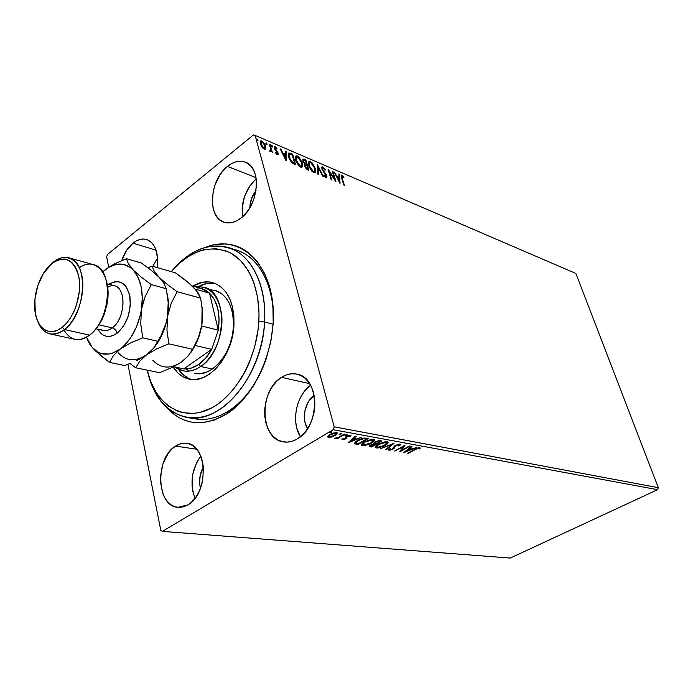 <?xml version="1.0" encoding="UTF-8"?>
<svg xmlns="http://www.w3.org/2000/svg" width="693" height="693" viewBox="0 0 693 693"><rect width="100%" height="100%" fill="white"/><g stroke="black" fill="none" stroke-linecap="round" stroke-linejoin="round"><path stroke-width="1.04" d="M228.924 410.802C242.481 401.827 253.525 388.097 262.049 369.638C253.525 388.097 242.481 401.827 228.924 410.802C217.533 418.018 206.358 420.712 195.409 418.884L191.077 417.879C203.248 421.361 215.869 419.005 228.924 410.802L226.862 413.825L228.924 410.802M228.629 247.618C251.161 254.374 266.97 285.239 264.587 321.959L273.129 324.255L264.587 321.959C262.56 376.013 220.348 425.355 186.668 417.377C166.97 412.846 154.011 397.86 147.791 372.436C155.249 405.959 181.098 425.528 209.199 414.873C237.283 404.521 262.361 363.401 264.587 321.959C266.476 288.834 254.036 260.282 234.745 250.208C213.539 241.086 193.052 247.436 173.285 269.274C190.644 249.671 209.087 242.455 228.629 247.618L237.058 250.355C259.754 257.155 275.641 288.236 273.085 324.982C275.857 285.793 257.553 253.499 232.77 249.229M206.15 247.124C235.689 235.222 266.268 257.19 272.28 299.671C278.612 341.97 257.363 394.586 226.862 413.825L238.713 404.279L249.489 391.727L254.322 384.468L262.595 368.364L265.939 359.693L270.842 341.588L273.198 323.155L272.921 305.189L270.045 288.487L264.743 273.752L257.285 261.556L248.033 252.356L242.862 248.969L237.404 246.422L231.713 244.733L225.857 243.91L213.86 244.811L206.15 247.124M175.537 446.093C179.227 443.719 182.978 442.81 186.789 443.338C207.787 444.646 208.983 493.814 187.872 504.894L191.857 501.836L195.461 497.73L198.536 492.723L200.961 487.014L202.633 480.847L203.465 468.096L202.607 462.04L200.944 456.522L198.527 451.758L195.478 447.921L191.918 445.166L187.985 443.581L183.844 443.208L179.634 444.066L175.537 446.093L171.691 449.211L168.234 453.309L162.985 463.738L160.542 475.866L160.49 482.016L162.786 493.381L165.038 498.172L167.949 502.104L171.396 505.041L175.268 506.843L179.409 507.432L183.662 506.782L187.872 504.894L177.936 507.363C156.332 506.548 154.79 457.943 175.537 446.093L196.665 449.211L175.537 446.093M227.46 166.398C233.662 161.504 239.657 160.118 245.435 162.223C261.963 167.411 258.922 205.492 240.748 218.26L244.811 214.518L248.475 209.875L251.576 204.522L254.01 198.674L256.462 186.426L256.393 180.526L255.448 175.086L253.673 170.339L251.152 166.45L247.981 163.574L244.291 161.816L240.228 161.235L235.966 161.833L231.653 163.574L227.46 166.398L223.536 170.166L220.028 174.757L214.743 185.646L213.149 191.554L212.37 203.214L213.21 208.541L214.839 213.262L217.212 217.195L220.244 220.201L223.822 222.141L227.815 222.929L232.077 222.54L236.452 220.963L240.748 218.26C234.918 222.6 229.34 223.917 224.012 222.202C206.999 217.455 209.485 179.859 227.46 166.398L256.012 177.633L227.46 166.398M132.961 243.174C137.63 239.466 142.195 238.245 146.665 239.509C155.293 243.234 158.792 252.59 157.172 267.576L157.64 258.333L155.492 248.484L153.387 244.646L150.71 241.718L147.566 239.83L144.075 239.024L140.384 239.336L136.634 240.74L132.961 243.174L126.395 250.684L121.682 260.585C124.272 253.11 128.032 247.306 132.961 243.174L156.133 250.199L132.961 243.174M281.505 377.356C286.625 374.099 291.805 373.025 297.046 374.151C319.923 377.494 320.435 426.654 297.28 438.929L301.871 435.464L305.994 430.89L309.476 425.407L312.179 419.213L313.99 412.56L314.83 405.734L314.674 398.995L313.522 392.619L311.434 386.867L308.506 381.964L304.851 378.083L300.615 375.381L295.989 373.934L291.138 373.804L286.244 374.956L281.505 377.356L277.096 380.89L273.163 385.429L269.854 390.791L267.281 396.777L265.549 403.179L264.709 409.754L264.795 416.268L265.809 422.487L267.723 428.17L270.469 433.108L273.952 437.11L278.04 440.02L282.605 441.71L287.456 442.099L292.411 441.164L297.28 438.929C292.715 441.632 288.132 442.619 283.541 441.891C259.832 439.284 258.68 390.557 281.505 377.356L309.667 383.645L281.505 377.356M658.35 487.69L334.208 426.836L255.137 135.412L575.848 273.449L658.35 487.69L657.596 489.674L510.239 558.064L162.37 531.375L333.194 429.712L657.596 489.674L510.239 558.064L162.37 531.375L160.785 530.301L127.919 364.31L160.785 530.301L162.37 531.375L333.194 429.712L334.208 426.836L333.194 429.712L657.596 489.674L658.35 487.69L575.848 273.449L255.137 135.412L334.208 426.836L658.35 487.69M265.774 148.631L265.176 144.664L261.928 140.922L260.854 140.8L260.152 141.944L261.582 146.578L263.86 148.969L265.202 149.229L265.774 148.631L265.15 149.246L265.774 148.631L265.714 146.128L261.928 140.922L260.785 140.826L260.351 143.849L261.833 146.968L264.163 149.116L265.774 148.631M270.175 144.577L269.456 144.274L270.85 150.052L269.785 151.247L270.807 151.802L271.309 150.979L272.349 152.443L270.175 144.577L269.655 144.993L270.175 144.577L269.456 144.274L270.816 149.558L270.565 150.84L269.898 150.554L269.785 151.247L270.894 151.776L271.309 150.979L272.349 152.443L270.175 144.577M277.356 154.678L278.205 154.426L278.04 152.876L274.982 148.085L275.58 147.618L276.784 148.856L276.992 148.302L274.636 146.544L274.584 148.882L277.443 152.928L277.191 153.733L275.901 152.477L275.667 152.98L276.905 154.392L277.945 154.73L278.144 153.188L275.052 148.501L275.199 147.592L276.784 148.856L276.992 148.302L274.584 146.569L274.35 148.241L277.443 152.928L277.321 153.716L275.901 152.477L275.667 152.98L277.356 154.678M290.523 153.292L288.903 152.988L288.201 154.045L289.31 159.121L292.013 162.924L295.642 164.787L292.619 154.184L290.523 153.292L290.012 153.699L292.099 154.591L292.619 154.184L288.816 153.023L288.531 156.982L292.013 162.924L295.642 164.787L292.619 154.184L292.203 154.955L290.012 153.699L290.523 153.292M305.812 159.832L303.006 159.043L302.841 161.174L305.007 164.449L304.695 165.731L305.526 167.94L308.861 170.331L305.812 159.832L305.405 160.594L305.812 159.832L303.11 158.983L302.841 161.174L305.007 164.449L304.825 166.337L307.614 169.811L308.861 170.331L305.812 159.832M317.489 164.83L317.68 174.03L318.408 174.333L318.174 167.308L322.583 176.091L323.302 176.394L317.489 164.83L317.68 174.03L318.408 174.333L318.174 167.308L322.583 176.091L323.302 176.394L317.489 164.83M332.25 171.145L334.537 178.794L328.058 169.352L331.133 179.678L331.782 179.946L329.487 172.245L335.975 181.705L332.891 171.422L332.25 171.145L334.537 178.794L328.205 169.413L331.133 179.678L331.782 179.946L329.487 172.245L335.975 181.705L332.891 171.422L332.25 171.145M342.299 178.422L341.935 176.273L343.875 177.599L343.962 176.949L342.056 175.121L341.32 175.121L341.121 175.857L343.728 184.962L344.36 185.23L342.299 178.422L341.857 178.751L342.073 176.143L343.875 177.599L343.962 176.949L341.432 175.052L341.64 178.049L343.728 184.962L344.36 185.23L342.299 178.422M340.029 183.411L339.579 174.289L338.894 173.986L339.033 176.906L336.711 175.909L334.173 171.968L339.916 183.368L339.579 174.289L338.894 173.986L339.033 176.906L336.711 175.909L334.173 171.968L340.029 183.411M322.825 166.883L321.769 167.256L322.028 169.404L326.23 175.97L325.797 176.732L324.168 174.887L323.848 175.312L326.013 177.763L326.672 177.78L326.975 176.776L326.264 174.688L322.609 169.482L322.47 168.148L323.059 167.914L325.026 170.253L325.407 169.958L323.57 167.377L322.314 167.273L323.328 168.035L322.314 167.273L322.825 166.883L322.115 166.822L321.864 168.91L326.169 175.745L325.701 176.698L324.168 174.887L323.848 175.312L326.62 177.806L326.81 175.97L326.005 174.255L322.522 169.205L322.687 167.931L323.189 167.966L325.026 170.253L325.407 169.958L322.825 166.883M315.358 168.434L312.058 162.725L310.048 161.443L308.697 161.841L308.324 163.851L309 166.615L312.041 171.448L313.886 172.67L315.246 172.453L315.748 170.902L315.358 168.434L314.865 168.815L315.358 168.434L310.429 161.573L309.139 161.46L308.68 165.644L313.686 172.592L314.934 172.67L315.358 168.434M302.347 162.916L299.004 157.146L296.95 155.83L295.564 156.228L295.157 158.255L295.824 161.045L298.9 165.93L300.779 167.178L302.183 166.97L302.72 165.41L302.347 162.916L301.836 163.314L302.347 162.916L297.349 155.968L296.006 155.856L295.504 160.066L300.58 167.1L301.879 167.178L302.347 162.916M286.218 160.828L286.131 151.412L285.369 151.083L285.395 154.089L282.831 152.997L280.925 149.177L280.154 148.848L286.096 160.785L286.131 151.412L285.369 151.083L285.395 154.089L282.831 152.997L280.925 149.177L280.154 148.848L286.218 160.828M272.661 146.31L271.5 145.183L272.028 146.751L272.548 146.977L272.661 146.31L272.167 146.864L272.661 146.31L271.561 145.14L272.306 146.942L272.661 146.31M267.143 143.945L265.973 142.819L266.502 144.395L267.022 144.612L267.143 143.945L266.649 144.516L267.143 143.945L266.034 142.775L266.779 144.586L267.143 143.945M258.021 140.047L256.843 138.912L257.363 140.497L257.891 140.722L258.021 140.047L257.527 140.627L258.021 140.047L256.895 138.869L257.657 140.688L258.021 140.047M106.653 256.878L108.706 267.247L106.653 256.878L107.424 254.539L253.413 134.936L107.424 254.539L106.653 256.878M331.8 436.988L336.244 434.857L337.292 432.926L333.03 433.03L329.002 434.927L327.616 436.971L330.89 437.222L335.299 435.49L337.361 433.021L336.521 432.605L329.695 434.485L327.624 436.98L331.8 436.988M344.967 434.251L344.222 434.113L338.158 437.5L334.702 438.366L337.578 438.019L336.434 438.695L337.188 438.825L344.967 434.251L344.222 434.113L338.808 437.205L334.676 438.279L337.578 438.019L336.434 438.695L337.188 438.825L344.967 434.251M342.247 439.821L345.989 438.704L347.617 436.157L349.541 435.715L349.74 436.382L351.004 435.481L349.532 435.135L347.011 435.949L345.634 436.928L344.906 438.782L341.909 438.92L342.247 439.821L341.866 439.015L342.247 439.821L345.694 438.886L347.384 436.287L350.892 436.036L350.415 435.143L346.595 436.174L344.906 438.782L341.909 438.92L342.247 439.821M366.173 438.123L363.019 438.201L359.424 439.423L355.578 441.675L354.409 443.589L357.805 444.603L368.347 438.522L366.173 438.123L357.406 440.462L354.426 443.624L357.805 444.603L368.347 438.522L366.173 438.123M382.034 441.017L379.071 440.653L376.264 441.415L373.986 442.784L373.822 443.806L370.738 444.932L369.334 446.361L371.552 447.002L382.034 441.017L380.214 440.687L375.069 442.013L373.822 443.806L370.738 444.932L369.369 446.431L371.552 447.002L382.034 441.017M394.118 443.225L380.7 448.605L391.536 444.646L385.784 449.497L386.529 449.627L394.118 443.225L380.7 448.605L391.536 444.646L385.784 449.497L386.529 449.627L394.118 443.225M409.355 446.006L401.619 450.329L405.033 445.218L394.638 451.048L403.04 446.829L399.636 451.923L410.013 446.127L401.619 450.329L405.033 445.218L394.638 451.048L403.04 446.829L399.636 451.923L410.013 446.127L409.355 446.006M415.159 449.627L418.113 448.336L418.918 448.371L419.057 449.055L420.183 448.674L419.793 447.721L417.082 448.206L407.649 453.317L415.038 449.22L418.737 448.31L419.057 449.055L420.183 448.674L419.793 447.721L414.613 449.454L407.649 453.317L408.298 453.43L415.159 449.627M403.828 452.65L416.9 447.383L411.988 448.951L409.589 448.518L412.049 446.5L411.33 446.37L403.716 452.633L416.9 447.383L411.988 448.951L409.589 448.518L412.049 446.5L411.33 446.37L403.828 452.65M399.982 444.1L394.837 445.634L392.013 449.203L389.96 449.627L390.202 448.7L388.522 449.74L389.899 450.242L392.758 449.289L394.213 448.215L395.305 445.945L397.115 444.975L398.96 444.707L398.588 445.937L399.662 445.738L400.537 444.534L399.982 444.1L395.296 445.356L392.255 449.073L390.055 449.653L390.202 448.7L389.042 448.969L388.548 450.034L392.974 449.168L395.954 445.486L398.96 444.707L398.588 445.937L399.662 445.738L400.485 444.352L399.982 444.1M385.152 445.486L387.456 443.841L388.158 442.333L385.091 441.779L378.17 444.274L375.849 445.937L375.173 447.453L377.945 448.016L383.645 446.266L385.152 445.486L388.106 442.221L387.162 441.753L378.17 444.274L375.216 447.531L376.212 448.025L385.152 445.486M371.665 443.07L373.96 441.406L374.636 439.864L371.483 439.301L364.483 441.831L362.162 443.52L361.521 445.062L364.362 445.642L370.14 443.866L371.665 443.07L374.584 439.76L373.605 439.275L364.483 441.831L361.555 445.14L362.595 445.642L371.665 443.07M347.981 442.888L361.599 437.292L356.427 438.946L353.751 438.461L356.176 436.295L355.379 436.148L347.981 442.888L361.599 437.292L356.427 438.946L353.751 438.461L356.176 436.295L355.379 436.148L347.981 442.888M346.587 435.126L347.037 434.589L346.5 434.494L344.889 435.438L346.587 435.126L346.413 434.502L346.587 435.126L346.855 434.494L344.897 435.447L346.587 435.126M340.826 434.078L341.277 433.541L340.731 433.437L339.111 434.39L340.826 434.078L340.653 433.446L340.826 434.078L341.086 433.437L339.12 434.398L340.826 434.078M331.289 432.345L331.73 431.791L331.176 431.696L329.556 432.657L331.289 432.345L331.115 431.704L331.289 432.345L331.54 431.696L329.565 432.666L331.289 432.345M200.485 488.34C198.683 480.89 199.653 473.804 203.387 467.073L200.147 475.623L199.636 483.316L200.485 488.34M249.861 207.683C250.069 201.291 252.122 195.573 256.02 190.532L251.394 199.047L249.861 207.683M307.579 428.638C301.29 419.274 304.79 401.706 314.163 395.46L309.702 399.878L307.605 403.205L304.903 410.914L304.487 419.074L305.163 422.947L307.579 428.638M253.413 134.936L255.137 135.412L253.413 134.936M166.545 407.337L173.978 414.319L179.028 417.628L184.407 420.157L190.064 421.864L195.954 422.721L202.027 422.713L214.458 420.027L226.862 413.825C203.292 427.494 183.186 425.329 166.545 407.337M310.611 385.247C296.24 395.192 290.878 422.037 300.372 436.755L296.777 428.066L295.729 422.011L295.599 415.67L296.396 409.268L298.094 403.04L300.615 397.219L303.88 392.013L310.611 385.247M157.606 257.891L152.867 266.329L157.606 257.891M256.185 178.733C245.469 189.146 240.921 201.819 242.55 216.753L242.134 208.272L244.447 196.734L249.662 186.14L256.185 178.733M200.797 456.176C191.571 469.256 189.648 483.298 195.036 498.293L192.836 491.467L192.048 485.698L192.853 473.683L196.699 462.491L200.797 456.167M420.036 447.791L420.183 448.674L419.975 447.955L418.962 448.293L420.036 447.791M418.572 447.765L418.737 448.31L418.572 447.765M409.424 447.938L409.589 448.518L409.424 447.938M411.321 448.83L410.542 449.142L411.321 448.83M406.15 450.909L405.483 451.178L406.15 450.909M410.429 448.769L408.775 448.475L410.429 448.769L410.646 449.488L410.429 448.769M406.254 451.256L408.809 449.159L408.636 448.588L408.809 449.159L410.646 449.488L406.254 451.256L406.089 450.684L406.254 451.256L408.809 449.159L410.646 449.488L406.254 451.256M401.533 450.026L400.346 450.684L401.533 450.026M404.114 445.729L401.403 449.601L401.619 450.329L401.403 449.601L404.114 445.729M400.182 444.187L399.662 445.738L399.263 445.045L399.939 444.508M398.787 444.118L398.96 444.707L398.787 444.118M394.984 445.538L395.157 446.101L394.984 445.538M394.473 446.24L394.213 448.215L393.996 447.487L393.226 448.154L394.282 446.916M392.836 448.683L392.974 449.168L392.836 448.683M389.778 449.506L388.773 449.523L388.99 450.251L388.643 449.488L389.778 449.506M392.177 443.944L391.493 444.525L392.177 443.944M386.356 449.021L386.529 449.627L386.356 449.021M375.32 447.072L376.949 447.34L376.004 447.28L376.212 448.025L375.164 446.968M387.941 442.047L386.694 443.598L387.941 442.056M376.949 447.34L376.507 446.413L378.742 443.962L378.863 444.404L386.105 442.368L385.914 441.692L386.841 442.732L384.459 445.365L377.252 447.409L376.516 447.028L378.863 444.404L381.462 443.191L386.105 442.368L386.893 442.844L386.313 444.048L381.886 446.561L376.957 447.331M380.89 440.809L380.171 441.216L380.89 440.809M375.892 443.659L375.182 444.066L375.892 443.659M371.465 446.197L371.552 447.002L371.335 446.266L370.045 446.041L370.253 446.777L369.49 445.894L371.465 446.197M373.666 443.234L373.822 443.806L373.666 443.234M374.653 442.558L374.8 443.113M379.331 440.635L380.041 440.765L379.331 440.635M374.696 443.555L375.268 444.36L371.916 446.275L370.651 445.911L371.457 445.045L374.913 444.291L374.696 443.555L373.735 443.477L374.359 443.503M371.457 445.045L371.335 444.611L371.457 445.045L375.268 444.36L375.06 443.615L375.268 444.36L371.916 446.275L370.634 445.894L371.457 445.045M376.342 443.745L374.844 443.269L375.649 441.701L375.771 442.134L379.452 441.363L379.244 440.644L380.258 441.51L380.041 440.765L380.258 441.51L376.342 443.745L374.87 443.303L375.234 442.489L377.72 441.38L380.258 441.51L376.342 443.745M361.685 444.672L363.357 444.958L362.387 444.897L362.595 445.642L361.495 444.551M374.437 439.596L373.137 441.207L374.437 439.596M363.357 444.958L362.846 444.005L365.072 441.502L365.202 441.961L372.539 439.899L372.349 439.215L373.302 440.28L370.946 442.948L363.634 445.019L362.872 444.629L365.202 441.961L369.819 440.116L373.276 440.246L373.155 441.172L371.665 442.515L367.377 444.499L363.331 444.941M362.621 443.789L362.82 442.931L362.786 444.308M367.186 438.305L366.458 438.73L367.186 438.305M357.718 443.78L357.805 444.603L357.588 443.849L356.167 443.607L356.384 444.352L356.167 443.607L354.383 443.061L357.718 443.78M354.357 443.165L354.521 443.745L354.357 443.165M355.778 442.55L357.995 440.124L358.125 440.592L363.565 438.678L363.409 438.123L363.565 438.678L365.765 438.877L365.549 438.123L366.32 438.262L366.536 439.015L358.151 443.858L355.769 443.096L358.125 440.592L362.959 438.747L366.536 439.015L366.32 438.262L364.769 438.002L366.536 439.015L358.151 443.858L356.046 443.338L355.786 442.524M355.509 441.935L355.7 442.844M353.56 437.777L353.751 438.461L353.56 437.777M355.795 438.825L354.937 439.18L355.795 438.825M350.363 441.06L349.463 441.432L350.363 441.06M354.816 438.764L352.85 438.409L354.816 438.764L355.033 439.518L354.816 438.764M350.459 441.398L352.98 439.154L352.789 438.461L352.98 439.154L355.033 439.518L350.459 441.398L350.268 440.713L350.459 441.398L352.98 439.154L355.033 439.518L350.459 441.398M350.71 435.221L350.892 436.036L350.675 435.273L349.748 435.55L350.71 435.221M349.393 435.161L349.541 435.715L349.393 435.161M347.254 435.828L347.384 436.287L347.254 435.828M346.647 436.148L346.812 436.755L346.647 436.148M346.535 436.218L346.769 437.214M346.595 436.599L346.647 438.149L346.439 437.387L345.53 438.097L346.569 437.17L346.535 436.313M345.504 438.201L345.694 438.886L345.504 438.201M342.879 439.059L342.039 439.059L342.879 439.059M337.058 438.331L337.188 438.825L337.058 438.331M327.711 436.451L328.984 436.668L328.239 436.616L328.447 437.387L327.607 436.391M337.162 432.822L336.079 434.061L337.162 432.822M335.152 434.953L335.299 435.49L335.152 434.953M328.638 435.767L328.794 436.33M329.409 436.824L328.846 436.538L330.336 434.121L330.466 434.615L335.568 433.177L335.395 432.553L336.14 433.471L334.537 435.351L329.409 436.824L328.95 435.888L331.011 434.312L334.347 433.186L336.174 433.515L333.991 435.654L329.409 436.824M341.164 175.398L342.056 175.121L341.545 175.502L342.541 176.247L341.164 175.398M336.4 176.386L338.522 177.287L339.033 176.906L338.522 177.287L336.4 176.386M338.92 174.61L339.579 174.289L339.068 174.671L339.449 182.424L338.92 174.61M339.224 180.908L337.3 177.079L336.902 177.382L339.076 177.832L338.834 181.202L339.224 180.908L337.3 177.079L339.076 177.832L339.224 180.908M332.432 171.769L332.891 171.422L332.432 171.769M334.485 178.837L334.918 180.293L334.485 178.837M329.028 172.592L329.487 172.245L329.028 172.592M328.586 171.136L329.392 172.314L328.586 171.136M322.54 168.044L321.959 168.546M322.08 169.542L322.522 169.205L322.08 169.542M324.177 172.756L324.61 172.427L324.177 172.756M326.455 177.165L326.412 177.824M325.052 177.018L325.701 176.698L325.052 177.018M317.429 166.121L318.07 167.394L317.429 166.121M317.663 167.706L318.174 167.308L317.663 167.706L317.87 174.108L317.663 167.706M315.228 171.301L314.925 169.118L314.847 172.704L315.202 171.708M308.706 161.833L310.429 161.573L309.91 161.971L311.512 163.098L308.706 161.833M309.373 162.838L308.619 165.419L308.55 164.12M308.714 163.461L309.182 162.976M314.224 171.604L312.829 171.899L311.919 171.327L312.829 171.899L313.34 171.5L309.355 165.93L308.887 166.294L309.71 162.578L310.759 162.656L314.7 168.156L314.327 171.561L312.829 171.899L313.868 171.933M306.549 164.544L306.843 165.575L306.549 164.544M307.839 168.997L308.134 170.028L307.839 168.997M302.78 159.329L304.062 159.078L303.543 159.485L305.301 160.23L302.78 159.329M305.717 164.769L304.963 164.414L306.063 164.917L306.237 164.371L305.717 164.769M303.551 160.204L302.928 160.837M306.652 169.075L307.354 169.369L306.652 169.075L307.172 168.668L306.652 169.075M305.518 165.367L304.877 166.502L305.163 165.662M307.874 168.971L305.5 166.606L305.041 166.961L305.639 165.272L306.895 165.592L307.874 168.971L307.354 169.369L307.874 168.971L305.734 167.238L305.5 165.384L306.895 165.592L307.874 168.971M306.583 164.518L305.128 163.791L304.66 164.146L305.128 163.791L303.517 161.46L303.066 161.816L303.69 160.092L305.448 160.62L306.583 164.518L306.063 164.917L306.583 164.518L304.591 163.323L303.517 161.46L303.759 160.074L305.448 160.62L306.583 164.518M302.2 165.818L301.862 163.444L301.81 167.212M295.556 156.237L297.349 155.968L296.829 156.375L298.484 157.545L295.556 156.237M301.827 167.186L302.079 166.615M295.582 157.865L296.067 157.389L295.495 160.031L295.4 158.532M301.169 166.095L299.722 166.398L298.735 165.766L299.722 166.398L300.242 165.999L296.197 160.36L295.72 160.733L296.578 156.982L297.678 157.06L301.672 162.63L301.273 166.06L299.722 166.398L300.797 166.441M294.612 163.418L294.915 164.484L294.612 163.418M294.118 163.808L291.355 162.292L294.118 163.808L294.638 163.401L294.118 163.808M289.198 154.4L288.539 157.008L288.86 154.652M293.91 163.098L292.099 162.075L291.58 162.483L292.099 162.075L289.224 157.276L288.738 157.666L289.457 154.201L292.238 154.972L294.638 163.401L293.659 163.617L294.178 163.21L291.077 161.027L289.085 156.731L289.379 154.236L292.238 154.972L294.638 163.401L293.927 163.106M280.492 149.523L280.925 149.177L280.492 149.523M282.397 153.344L282.831 152.997L282.397 153.344M282.458 153.474L284.875 154.504L285.395 154.089L284.875 154.504L282.458 153.474M285.377 151.715L286.131 151.412L285.611 151.819L285.681 159.944L285.377 151.715M285.429 158.229L283.437 154.218L283.004 154.565L285.403 155.059L284.996 158.567L285.429 158.229L283.437 154.218L285.403 155.059L285.429 158.229M276.568 154.08L277.044 153.69L276.568 154.08M277.321 153.716L276.879 154.063M274.289 146.933L275.225 146.621L274.705 147.037L275.528 147.6L274.289 146.933M275.104 147.67L274.601 148.059M274.584 148.882L275.052 148.501L274.584 148.882M275 149.662L275.433 149.324L275 149.662M275.944 150.831L276.42 150.45L275.944 150.831M277.131 152.243L277.581 151.888L277.131 152.243M277.495 153.222L278.144 153.188L277.702 154.764L277.495 153.222M271.431 145.651L272.141 146.725L271.431 145.651M270.339 147.47L271.309 150.979L270.79 151.395L271.309 150.979L270.339 147.47M269.794 151.204L270.261 150.831L269.794 151.204M265.895 143.286L266.614 144.369L265.895 143.286M260.386 141.199L261.928 140.922L261.4 141.346L262.482 142.039L260.412 141.199M265.055 146.11L265.714 146.128L265.185 146.544L265.246 149.056L265.055 146.11M261.14 142.039L260.507 144.361L260.464 142.758M263.972 148.666L263.071 148.406L263.903 148.137L261.088 144.153L260.577 144.568L261.382 141.84L262.188 141.892L264.977 145.807L264.648 148.198L263.375 148.562L264.648 148.198M256.765 139.38L257.501 140.48L256.765 139.38M309.355 165.93L309.537 162.682L310.603 162.595L312.067 163.583L314.579 167.775L314.683 171.292L313.496 171.561L312.032 170.556L309.355 165.93M296.197 160.36L296.413 157.077L297.522 156.999L299.004 158.013L301.672 162.63L301.481 165.93L300.242 165.999L298.57 164.691L296.197 160.36M261.088 144.153L261.408 141.831L263.141 142.576L264.813 145.27L264.925 147.964L264.128 148.215L262.942 147.444L261.088 144.153M264.587 321.959L258.818 321.613C256.653 361.2 232.779 400.511 205.986 410.525C179.166 420.833 154.418 402.252 147.228 370.14L150.658 381.427L156.384 392.905L159.901 397.851L168.122 405.89L177.685 411.192L182.874 412.716L193.823 413.392L199.48 412.517L210.88 408.333L216.511 405.041L222.011 400.987L232.389 390.722L241.554 377.928L245.556 370.738L249.099 363.115L254.677 346.924L258.021 330.067L258.818 321.613L259.009 313.279L257.597 297.28L253.889 282.77L251.221 276.256L248.068 270.331L240.436 260.429L231.332 253.413L226.36 251.065L215.818 248.718L204.833 249.515L199.315 251.065L188.461 256.341L178.179 264.302L171.214 271.639C190.159 250.416 209.823 244.135 230.197 252.798C248.726 262.396 260.655 289.813 258.818 321.613L264.587 321.959M209.225 289.709L215.246 290.402C227.72 295.062 233.775 307.311 233.428 327.148L232.328 335.577L230.102 343.849L226.836 351.628L222.67 358.593L217.793 364.475L212.387 369.022L206.696 372.089L200.927 373.562L195.322 373.397M189.198 379.097C208.576 384.191 232.683 356.029 233.965 325.312L233.887 315.705L232.458 306.722L229.738 298.726L225.866 292.03L220.998 286.893L215.341 283.489L209.147 281.921L202.633 282.224L192.827 286.079C199.679 281.999 206.41 280.864 213.028 282.666C227.391 288.106 234.364 302.321 233.965 325.312L232.683 335.152L230.076 344.819L226.264 353.898L221.405 362.032L215.714 368.875L209.425 374.168L202.798 377.711L196.11 379.392L189.613 379.175L183.558 377.096L178.17 373.258L173.111 366.987C177.252 373.605 182.614 377.642 189.198 379.097L189.232 379.097M215.142 283.402C209.702 282.475 204.21 283.48 198.657 286.417L206.921 283.463L215.142 283.402M187.933 377.988L182.545 374.159L178.231 369.083C181.774 374.272 186.166 377.72 191.407 379.426M215.116 290.367L222.306 294.135L226.481 298.579L229.807 304.34L232.138 311.209L233.368 318.91L233.428 327.148C232.328 353.551 211.53 377.772 194.759 373.284L194.802 373.293M189.102 371.093L186.105 368.953M198.787 364.431C193.754 367.862 188.747 369.343 183.766 368.867L191.259 368.122L198.787 364.431L205.786 358.03L211.712 349.359L183.766 368.867L173.648 366.718L183.766 368.867L211.712 349.359C208.117 355.881 203.811 360.906 198.787 364.431L200.658 366.502L198.787 364.431M175.251 367.16C182.891 372.747 191.363 372.522 200.658 366.502C194.69 370.538 188.817 371.976 183.039 370.816L175.251 367.16M212.361 369.04L200.658 366.502L212.361 369.04M197.479 287.933C201.975 288.106 205.986 289.839 209.529 293.13L218.269 330.171L219.101 319.057L217.81 308.671L214.527 299.809L209.529 293.13C217.611 301.533 220.53 313.886 218.269 330.171L211.712 349.359L218.269 330.171L201.68 326.005L218.269 330.171L209.529 293.13L201.689 288.591L192.108 285.88M195.131 286.729L203.733 287.127C228.759 291.892 226.906 350.346 200.658 366.502C213.929 357.449 223.328 335.152 221.803 315.982C218.893 295.383 210.005 285.637 195.131 286.729M195.14 345.486L211.712 349.359L195.14 345.486M195.235 289.12L209.529 293.13L195.235 289.12M173.501 366.788L183.766 368.867M49.974 333.896C44.205 332.458 40.003 327.954 37.353 320.357C43.139 334.658 52.192 337.725 64.501 329.547C59.503 333.402 54.66 334.849 49.974 333.896L75.017 339.327C79.738 340.298 84.589 338.903 89.579 335.135C78.846 342.403 70.314 340.679 63.981 329.946M64.501 329.547L62.335 327.235C49.186 338.132 35.369 327.642 34.719 307.562C34.329 295.59 37.093 284.399 43.018 273.995L52.729 262.621C58.186 258.091 63.531 256.479 68.78 257.805C88.999 261.304 86.149 314.215 64.501 329.547L89.579 335.135L64.501 329.547C77.131 319.794 85.534 294.447 82.025 276.412C78.699 258.229 64.804 252.191 52.729 262.621L47.185 268.07L43.503 273.198L37.777 285.655L34.901 299.515L35.274 312.777L36.694 318.581L38.886 323.518L41.779 327.417L45.253 330.111L49.212 331.479L53.482 331.453L57.917 330.024L62.335 327.235L66.563 323.172L70.426 317.992L73.779 311.893L76.464 305.128L79.435 290.696L79.608 283.619L78.889 277.018L77.304 271.162L74.931 266.277L71.873 262.534L68.252 260.092L64.215 259.009L59.936 259.321L55.553 260.992L51.256 263.946C64.614 254.781 73.822 259.139 78.889 277.018C82.181 294.057 74.255 317.992 62.335 327.235L64.501 329.547M96.006 328.785L103.153 330.414C106.116 331.055 109.147 330.214 112.249 327.893C114.743 328.725 116.381 330.5 117.143 333.212L123.449 326.282L128.092 316.632L130.31 305.778L129.756 295.452L126.542 287.266L124.09 284.39L121.197 282.475L117.983 281.592L114.579 281.756L108.922 284.251C119.3 278.655 126.299 282.683 129.92 296.318C131.384 311.659 127.122 323.96 117.143 333.212C116.381 330.5 114.743 328.725 112.249 327.893C124.428 319.508 126.958 291.112 116.052 286.382M101.282 329.755C104.73 331.358 108.385 330.734 112.249 327.893L98.952 324.809L112.249 327.893C125.416 318.867 126.75 287.829 114.215 285.655L107.129 283.775M86.703 337.638L89.44 343.737L92.056 347.262L86.53 337.17L89.614 343.823L92.056 347.262L97.982 352.183L101.369 353.577L108.723 354.08L112.569 353.161L120.244 349.029L123.943 345.876L130.717 337.664L136.261 327.382L140.151 315.774L142.905 302.928L145.175 296.448L151.325 284.615L166.285 288.721L168.191 302.425L167.567 316.346L171.223 303.309L177.139 291.701L167.091 284.312L159.061 277.209L164.016 283.42L166.285 288.721L168.191 302.425L167.567 316.346C165.506 328.447 161.105 338.764 154.348 347.306C161.105 338.764 165.506 328.447 167.567 316.346L166.095 323.025L161.114 335.533L153.655 348.189L146.613 354.755L156.731 348.865L168.849 343.832L166.952 330.258L167.567 316.346C168.815 308.307 168.702 300.797 167.23 293.815C168.702 300.797 168.815 308.307 167.567 316.346L166.095 323.025L161.114 335.533L153.655 348.189L146.613 354.755C135.689 362.006 126.265 361.374 118.347 352.884C126.265 361.374 135.689 362.006 146.613 354.755L139.657 361.252L135.707 367.784L129.972 363.504L135.707 367.784L159.589 372.678L135.707 367.784L139.657 361.252L146.613 354.755L156.731 348.865L168.849 343.832L192.637 349.307L188.245 355.907L181.142 362.257L171.232 367.896L159.589 372.678L171.232 367.896L181.15 362.257L188.245 355.907L192.637 349.307L168.849 343.832L166.952 330.258L167.567 316.346L171.223 303.309L177.139 291.701L200.675 298.163L202.451 311.46L201.845 324.991L198.354 337.734L192.637 349.307L198.354 337.734L200.442 331.497L201.845 324.991L202.096 307.129L202.486 319.23L201.845 324.991L202.451 311.46L200.675 298.163L177.139 291.701L167.091 284.312L159.061 277.209L154.184 271.093L152.096 266.103L175.494 272.877L185.144 279.92L193.052 286.798L198.146 292.922L200.675 298.163L195.963 289.969L190.038 284.277M195.738 289.977L189.371 283.394L175.494 272.877L152.096 266.103L147.938 267.732L152.096 266.103L154.184 271.093L164.016 283.42L166.285 288.721L151.325 284.615L141.155 277.087L130.137 267.29L123.389 264.328L115.982 264.423L108.437 267.507L102.659 271.933L104.764 270.105C115.272 262.084 124.723 262.015 133.108 269.88L128.344 263.704L126.464 258.68L114.562 263.877L109.329 266.848L102.659 271.933L109.329 266.848L114.562 263.877L126.464 258.68L141.32 262.976L151.126 270.192L159.061 277.209L151.126 270.192L141.32 262.976L126.464 258.68L128.344 263.704L133.108 269.88C141.008 278.933 143.772 292.212 141.381 309.736L142.299 297.747L141.138 286.607L137.985 277.096L133.108 269.88L141.155 277.087L151.325 284.615L145.175 296.448L141.381 309.736C138.115 327.269 131.072 340.367 120.244 349.029C109.295 356.471 99.896 355.881 92.056 347.262L99.645 354.729L109.529 362.413L113.349 355.682L120.244 349.029L130.44 342.983L142.749 337.829L140.757 323.952L141.381 309.736L140.757 323.952L142.749 337.829L157.883 341.311L142.749 337.829L130.44 342.983L120.244 349.029L113.349 355.682L109.529 362.413L124.705 365.523L109.529 362.413L95.478 350.927L92.056 347.262L87.699 340.532M190.774 352.555C196.422 344.646 200.112 335.464 201.845 324.991L200.684 330.743L196.933 341.77L191.502 351.524M152.806 360.256C160.811 368.581 170.253 369.248 181.142 362.257L177.347 364.544M130.804 363.158L124.705 365.523L130.804 363.158M141.892 357.805L136.599 360.594L146.613 354.755L141.892 357.805M117.143 333.212L113.669 335.299L110.161 336.365L106.765 336.365L103.603 335.317L100.788 333.264L97.808 329.192C102.633 337.231 109.078 338.565 117.143 333.212M79.34 267.819C95.132 255.83 111.469 274.151 107.146 300.935L104.011 313.6C100.502 323.111 95.695 330.292 89.579 335.135C111.227 320.192 113.799 268.234 93.477 264.657L68.78 257.805M95.21 329.695L99.056 324.645L102.382 318.693L106.913 305.076L107.935 297.955L108.056 291.025L106.479 281.202M94.231 330.743C98.562 326.23 102.018 320.435 104.591 313.357L107.545 301.42C108.558 293.962 108.203 287.223 106.479 281.211M399.237 444.854L399.021 444.126M389.761 449.419L389.587 448.839M386.841 442.732L386.625 441.995M370.616 445.816L370.434 445.166M373.302 440.28L373.094 439.535M349.835 435.871L349.627 435.126M336.14 433.471L335.932 432.692M326.065 176.732L325.554 177.122M314.327 171.561L313.808 171.959M301.273 166.06L300.745 166.459M195.409 418.884L186.668 417.377M107.736 287.335C110.533 285.611 112.69 285.048 114.215 285.655M107.146 300.935L107.545 301.42M104.011 313.6L104.591 313.357"/></g></svg>
